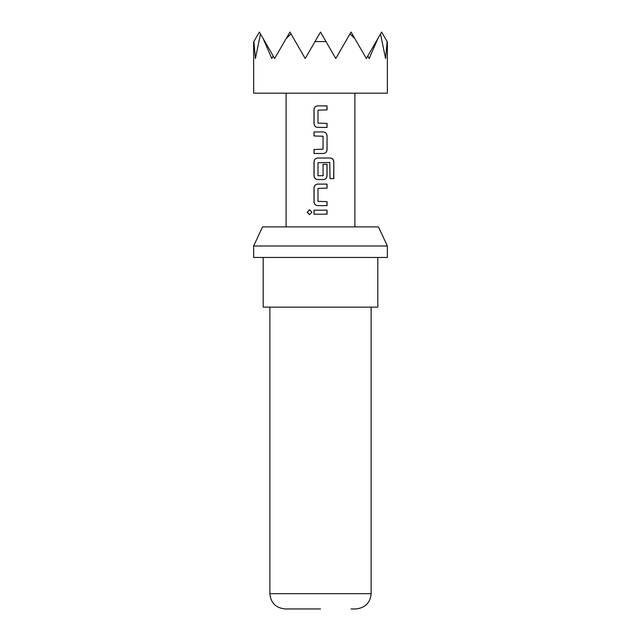 <?xml version="1.0" encoding="UTF-8"?>
<svg xmlns="http://www.w3.org/2000/svg" width="641" height="641" viewBox="0 0 641 641"><rect width="100%" height="100%" fill="white"/><g stroke="black" fill="none" stroke-linecap="round" stroke-linejoin="round"><path stroke-width="0.96" d="M309.579 209.703L307.335 212.187L309.579 214.671M311.903 212.187L309.515 209.703L307.191 212.187L309.523 214.679L311.903 212.187M317.752 105.885C315.492 106.118 314.274 107.359 314.082 109.627L314.082 123.665C314.306 125.965 315.532 127.214 317.752 127.407L327.038 127.407L327.038 123.401L317.992 123.128L317.992 110.164L327.038 109.891L327.038 105.885L317.72 105.885C315.444 106.102 314.21 107.351 314.01 109.627L314.01 123.665C314.218 125.956 315.46 127.206 317.72 127.407M326.966 127.407L326.966 123.401M314.082 149.473L314.082 153.487M314.082 131.958L314.082 135.972M317.752 158.031C315.492 158.263 314.274 159.513 314.082 161.772L314.082 175.818C314.306 178.118 315.532 179.368 317.752 179.56L323.328 179.56C325.604 179.344 326.838 178.094 327.038 175.818L327.038 164.32L323.064 164.32L323.064 175.722L317.992 175.722L317.992 162.75L329.77 162.485L330.027 178.623L333.809 178.623L333.809 161.772C333.624 159.489 332.447 158.239 330.283 158.031L317.72 158.031C315.444 158.247 314.21 159.497 314.01 161.772L314.01 175.818C314.218 178.102 315.46 179.352 317.72 179.56M323.296 179.56C325.556 179.328 326.782 178.078 326.966 175.818L326.966 164.32M317.752 184.103C315.492 184.344 314.274 185.586 314.082 187.853L314.082 201.891C314.306 204.191 315.532 205.44 317.752 205.633L327.038 205.633L327.038 201.627L317.992 201.354L317.992 188.39L327.038 188.117L327.038 184.103L317.72 184.103C315.444 184.328 314.21 185.57 314.01 187.853L314.01 201.891C314.218 204.183 315.46 205.424 317.72 205.633M326.966 205.633L326.966 201.627M314.082 210.184L314.082 214.19M269.877 307.127L269.877 593.67L371.123 593.67C370.298 602.869 365.21 607.956 355.843 608.95L351.068 608.95M253.644 246L253.644 257.458L387.356 257.458L387.356 246L253.644 246L262.546 226.898L378.454 226.898L387.356 246M263.195 257.458L263.195 307.127L377.805 307.127L377.805 257.458M253.644 41.977L253.644 93.177L387.356 93.177L387.356 41.977M387.132 41.585L385.586 58.523L380.522 33.965L381.627 32.05L387.132 41.585M260.478 33.965L255.414 58.523L253.868 41.585L259.373 32.05L274.652 58.523L289.932 32.05L305.22 58.523L314.995 41.585L326.005 41.585L335.78 58.523L349.954 33.965L354.802 38.532L366.348 58.523L367.774 56.039L369.168 58.523L377.886 38.532L380.522 33.965M320.5 131.958L323.328 131.958C325.596 132.166 326.83 133.416 327.038 135.7L327.038 149.738C326.838 152.021 325.604 153.271 323.328 153.487L314.01 153.487L314.01 149.473L323.064 149.209L323.064 136.237L314.01 135.972L314.01 131.958L320.5 131.958M320.5 210.184L327.038 210.184L327.038 214.19L314.01 214.19L314.01 210.184L320.5 210.184M314.995 41.585L320.5 32.05L326.005 41.585M349.954 33.965L351.068 32.05L354.802 38.532M367.774 56.039L377.886 38.532M286.198 38.532L291.046 33.965M263.114 38.532L271.832 58.523L273.226 56.039M320.5 608.95L285.157 608.95C275.79 607.956 270.702 602.869 269.877 593.67M326.966 214.19L326.966 210.184M326.966 188.117L326.966 184.103M333.665 178.623L333.809 161.772M333.665 161.772C333.464 159.473 332.302 158.231 330.179 158.031M323.296 153.487C325.556 153.255 326.782 152.005 326.966 149.738L327.038 149.738M326.966 149.738L327.038 135.7M326.966 135.7C326.742 133.4 325.524 132.15 323.296 131.958M326.966 109.891L326.966 105.885M371.123 593.67L371.123 307.127M354.882 226.898L354.882 93.177M286.118 226.898L286.118 93.177"/></g></svg>
